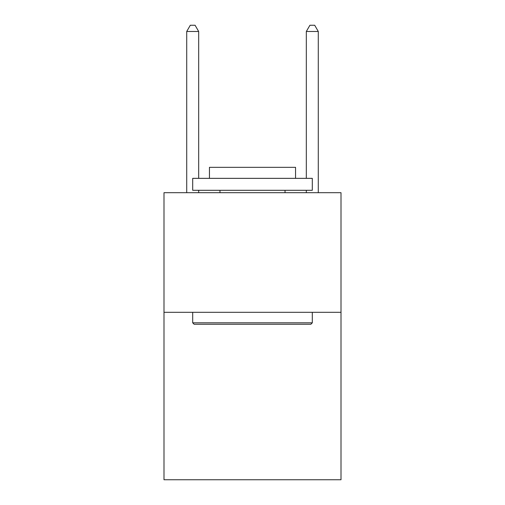 <?xml version="1.0" encoding="UTF-8"?>
<svg xmlns="http://www.w3.org/2000/svg" width="505" height="505" viewBox="0 0 505 505"><rect width="100%" height="100%" fill="white"/><g stroke="black" fill="none" stroke-linecap="round" stroke-linejoin="round"><path stroke-width="0.76" d="M341.008 312.305L341.008 479.75L163.992 479.75L163.992 192.695L341.008 192.695L341.008 312.305L163.992 312.305M194.135 324.26L192.695 322.828L312.305 322.828L310.865 324.26L194.135 324.26M312.305 178.347L312.305 190.303L192.695 190.303L192.695 178.347L312.305 178.347M209.442 178.347L209.442 167.338L295.558 167.338L295.558 178.347M312.305 312.305L312.305 322.828M192.695 312.305L192.695 322.828M285.035 190.303L285.035 192.695M219.965 190.303L219.965 192.695M198.68 178.347L198.68 31.468L186.717 31.468L186.717 192.695M198.68 190.303L198.68 192.695M186.717 31.468L190.303 25.25L195.088 25.25L198.68 31.468M318.283 192.695L318.283 31.468L306.32 31.468L306.32 178.347M306.32 192.695L306.32 190.303M306.32 31.468L309.912 25.25L314.697 25.25L318.283 31.468"/></g></svg>
